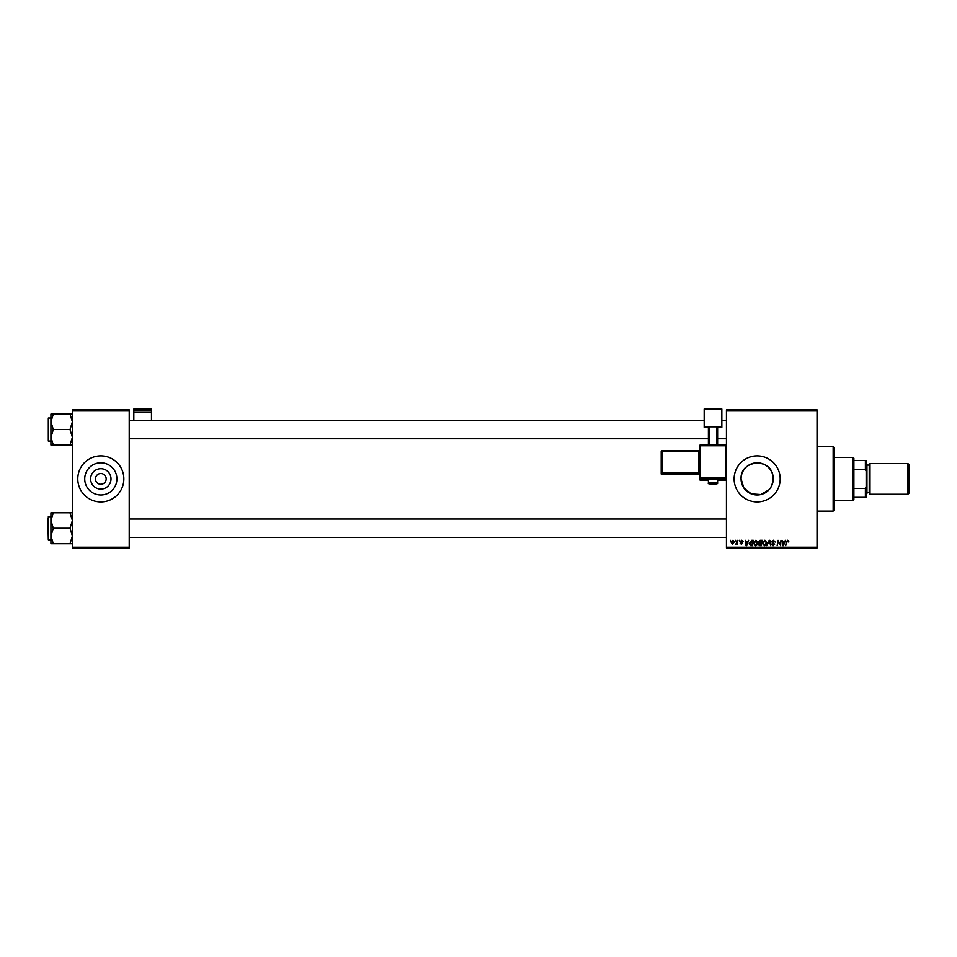 <?xml version="1.0" encoding="UTF-8"?>
<svg xmlns="http://www.w3.org/2000/svg" width="957" height="957" viewBox="0 0 957 957"><rect width="100%" height="100%" fill="white"/><g stroke="black" fill="none" stroke-linecap="round" stroke-linejoin="round"><path stroke-width="1.44" d="M111.012 478.907A10.192 10.192 0 0 1 100.82 489.099A10.192 10.192 0 0 1 90.628 478.907A10.192 10.192 0 0 1 100.82 468.715A10.192 10.192 0 0 1 111.012 478.907M95.449 478.907A5.371 5.371 0 0 0 100.82 484.278A5.371 5.371 0 0 0 106.191 478.907A5.371 5.371 0 0 0 100.82 473.536A5.371 5.371 0 0 0 95.449 478.907M84.73 478.907A16.09 16.09 0 0 0 100.82 494.996A16.09 16.09 0 0 0 116.91 478.907A16.09 16.09 0 0 0 100.82 462.817A16.09 16.09 0 0 0 84.73 478.907M77.792 478.907A23.028 23.028 0 0 0 100.82 501.935A23.028 23.028 0 0 0 123.848 478.907A23.028 23.028 0 0 0 100.82 455.879A23.028 23.028 0 0 0 77.792 478.907M769.045 489.745L760.887 494.566L751.305 493.896L743.9 488.022L741.065 478.907C740.024 459.934 770.564 457.255 772.969 475.94L772.969 481.873L770.816 487.4M773.244 478.907A16.09 16.09 0 0 1 757.154 494.996A16.09 16.09 0 0 1 741.065 478.907A16.09 16.09 0 0 1 757.154 462.817A16.09 16.09 0 0 1 773.244 478.907M734.127 478.907A23.028 23.028 0 0 0 757.154 501.935A23.028 23.028 0 0 0 780.182 478.907A23.028 23.028 0 0 0 757.154 455.879A23.028 23.028 0 0 0 734.127 478.907M817.027 548.002L726.447 548.002L726.447 547.225L817.027 547.225L817.027 548.002M817.027 410.589L726.447 410.589L726.447 409.823L817.027 409.823L817.027 547.225M739.294 540.322L739.737 541.088L739.294 540.322M735.526 540.322L735.969 541.088L735.526 540.322M755.934 540.25L757.788 542.571L757.047 544.952L755.456 545.765L753.602 543.373L755.934 540.25M748.601 540.322L746.711 545.693L746.029 545.693L745.288 540.322L746.029 541.782L747.943 541.782L748.601 540.322M760.097 540.322L762.251 540.322L761.341 545.693L759.224 545.61L758.482 544.389L759.224 543.074L758.554 541.997L760.097 540.322M769.141 540.322L769.847 540.322L770.672 545.693L769.404 541.088L766.784 545.693L769.141 540.322M788.771 541.435L788.161 541.997L787.635 540.884L786.905 541.889L785.685 545.693L786.355 541.758L787.671 540.25L788.771 541.435M780.948 540.322L780.589 545.693L778.472 541.136L777.156 545.693L778.065 540.322L780.194 544.868L780.948 540.322M726.447 410.589L726.447 547.225M785.374 540.322L783.484 545.693L782.802 545.693L782.06 540.322L782.802 541.782L784.716 541.782L785.374 540.322M773.495 540.25L775.158 542.069L773.459 540.884L772.371 541.782L774.608 544.342L773.1 545.765L771.533 544.09L773.112 545.131L774.046 544.377L771.809 541.829L773.495 540.25M764.87 540.25L766.713 542.571L765.983 544.952L764.38 545.765L762.526 543.373L764.87 540.25M743.063 541.578L741.699 540.741L740.969 541.339L742.572 543.181L741.4 544.294L740.132 543.109L742.01 543.277L740.407 541.387L741.723 540.25L743.063 541.578M751.723 540.322L753.315 540.322L752.405 545.693L750.384 545.622L749.199 543.492L751.723 540.322M733.002 540.25L734.33 541.806L732.572 544.294L731.268 542.667L733.002 540.25M737.68 540.322L737.584 544.234L737.153 543.42L735.873 544.162L737.68 540.322M730.358 540.322L730.801 541.088L730.358 540.322M129.219 548.002L72.409 548.002L72.409 547.225L129.219 547.225L129.219 548.002M129.219 410.589L72.409 410.589L72.409 409.823L129.219 409.823L129.219 547.225M72.409 410.589L72.409 547.225M783.663 544.007L784.405 542.416L782.886 542.416L783.221 545.107L783.663 544.007M765.54 544.545L766.162 542.547L764.834 540.884L763.088 543.432L764.404 545.131L765.54 544.545M760.887 545.071L761.162 543.397L759.344 543.612L759.045 544.366L760.887 545.071M761.27 542.763L761.581 540.944L759.978 540.98L759.104 542.009L761.27 542.763M746.891 544.007L747.632 542.416L746.113 542.416L746.448 545.107L746.891 544.007M751.951 545.071L752.645 540.944L749.762 543.528L750.432 544.976L751.951 545.071M756.604 544.545L757.226 542.547L755.898 540.884L754.152 543.432L755.468 545.131L756.604 544.545M732.595 543.815L733.78 541.865L733.002 540.741L731.818 542.667L732.595 543.815M833.152 446.668L833.918 447.433L833.918 510.38L833.152 511.146L833.152 446.668L817.027 446.668M772.969 475.94L772.969 481.873M50.924 421.822L50.924 437.277L53.305 429.549L50.924 421.822L53.305 414.094L50.924 414.094L50.924 421.822M48.317 441.069L48.317 418.03L48.317 441.069L50.924 441.069M72.409 414.094L70.028 414.094L72.409 421.822L70.028 429.549L53.305 429.549M70.028 414.094L53.305 414.094M70.028 429.549L72.409 437.277L70.028 445.005L53.305 445.005L50.924 437.277L50.924 445.005L53.305 445.005M70.028 445.005L72.409 445.005M72.409 512.82L70.028 512.82L72.409 520.548L70.028 528.264L72.409 535.992L70.028 543.72L53.305 543.72L50.924 535.992L53.305 528.264L50.924 520.548L53.305 512.82L50.924 512.82L50.924 543.72L53.305 543.72M50.924 516.756L48.317 516.756L48.317 539.784L47.85 518.287M70.028 512.82L53.305 512.82M70.028 528.264L53.305 528.264M70.028 543.72L72.409 543.72M853.118 500.403L853.118 457.41L853.883 458.188L853.883 499.638L853.118 500.403L833.918 500.403M853.118 457.41L833.918 457.41M866.157 497.329L865.391 497.329L865.391 488.405L866.157 486.587L866.157 497.329M853.883 497.329L865.391 497.329M853.883 460.484L866.157 460.484L866.157 486.587M853.883 488.405L865.391 488.405M866.157 471.227L865.391 469.409L865.391 460.484M853.883 469.409L865.391 469.409M909.15 464.779L909.15 493.034L907.918 494.267L907.918 463.559L909.15 464.779M866.157 463.559L866.934 464.324L866.934 493.489L866.157 494.267M907.918 494.267L869.997 494.267L869.997 463.559L907.918 463.559M151.481 410.517L151.481 408.998L133.824 408.998L133.824 410.517L151.481 410.517L151.481 420.338M151.481 412.108L133.824 412.108L133.824 420.338M133.824 412.108L133.824 410.517M713.013 478.978L708.407 479.146L708.407 482.974L717.618 482.974L717.618 479.146L713.013 478.978M699.579 479.373L699.579 445.795L700.345 445.771L700.345 477.998L725.681 477.998L725.681 445.771L700.345 445.771L700.345 445.029L725.681 445.029L726.447 445.795L726.447 479.373A0.766 0.766 180 0 1 725.681 480.139L725.681 478.787L700.345 478.787L700.345 480.139L708.407 480.139L700.345 480.139A0.766 0.766 180 0 1 699.579 479.373A0.766 0.766 0 0 0 700.345 480.139L700.345 480.139M699.579 472.758L698.813 472.782L698.813 451.309L661.969 451.309L661.969 472.782L698.813 472.782L698.813 473.583A0.766 0.766 180 0 1 699.579 474.349L699.579 475.378A0.766 0.766 180 0 0 698.813 474.612L698.813 473.583L661.969 473.583L661.969 474.612L698.813 474.612L699.579 475.378M721.841 426.643L704.185 426.643L704.185 408.998L721.841 408.998L721.841 427.3L717.618 427.3M708.407 427.3L704.185 427.3L704.185 426.643M708.407 445.029L708.407 426.834L709.173 426.81L709.173 445.029M716.853 445.029L716.853 426.81L709.173 426.81M716.853 426.81L717.618 426.834L717.618 445.029M661.203 473.847A0.766 0.766 0 0 0 661.969 474.612L661.969 474.612A0.766 0.766 -0 0 1 661.203 473.847L661.203 451.333L661.969 450.568L698.813 450.568L699.579 451.273M866.934 492.723L869.231 492.723L869.231 465.09L869.997 464.324M725.681 480.139L717.618 480.139L725.681 480.139A0.766 0.766 0 0 0 726.447 479.373M661.203 472.818A0.766 0.766 -0 0 0 661.969 473.583L661.203 472.818M661.969 450.568A0.766 0.766 -0 0 0 661.203 451.333A0.766 0.766 0 0 1 661.969 450.568L698.813 450.568L699.579 449.802A0.766 0.766 180 0 1 698.813 450.568M699.579 478.022A0.766 0.766 -0 0 0 700.345 478.787L699.579 478.022M725.681 478.787A0.766 0.766 0 0 0 726.447 478.022L725.681 478.787M700.345 445.029A0.766 0.766 0 0 0 699.579 445.795A0.766 0.766 0 0 1 700.345 445.029L725.681 445.029A0.766 0.766 180 0 1 726.447 445.795A0.766 0.766 0 0 0 725.681 445.029M833.152 511.146L817.027 511.146M48.317 418.03L50.924 418.03M726.447 420.338L721.841 420.338M704.185 420.338L129.219 420.338M726.447 438.761L717.618 438.761M708.407 438.761L129.219 438.761M129.219 537.475L726.447 537.475M129.219 519.053L726.447 519.053M48.317 539.784L50.924 539.784M869.231 492.723L869.997 493.489M866.934 465.09L869.231 465.09M708.407 482.974C707.678 483.787 709.209 484.098 713.013 483.883C716.494 484.122 718.037 483.823 717.618 482.974M661.969 474.612L698.813 474.612"/></g></svg>
